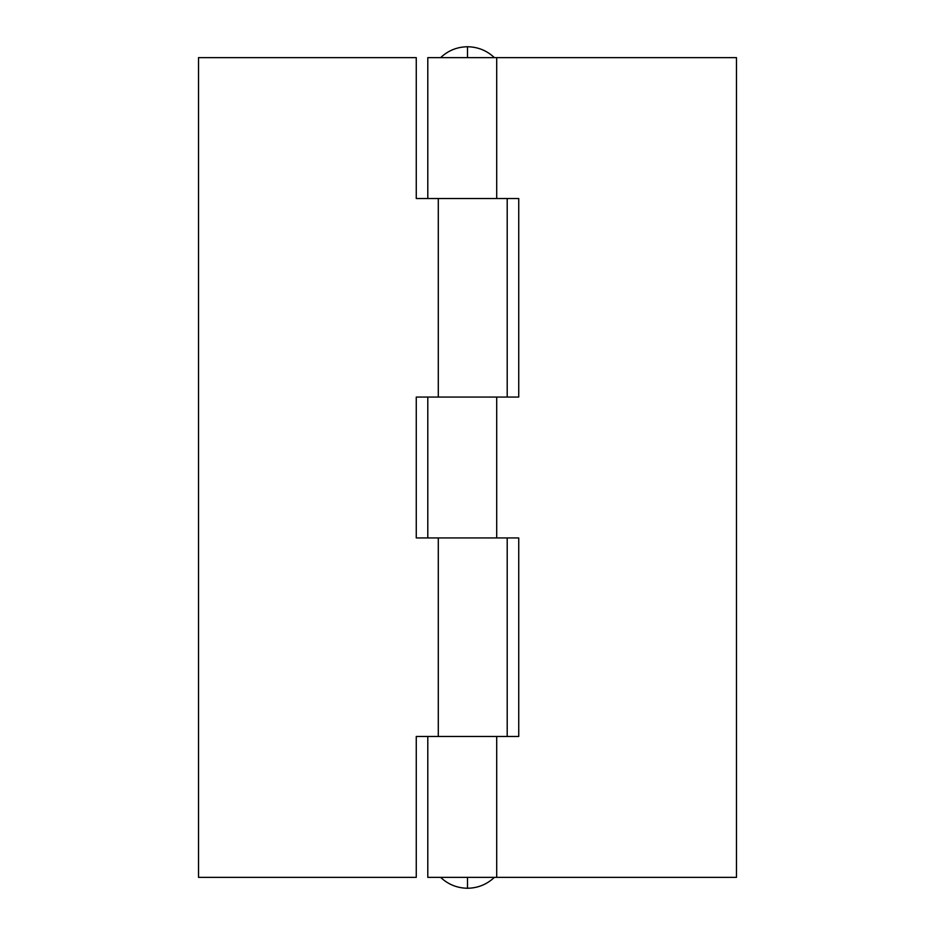 <?xml version="1.0" encoding="UTF-8"?>
<svg xmlns="http://www.w3.org/2000/svg" width="935" height="935" viewBox="0 0 935 935"><rect width="100%" height="100%" fill="white"/><g stroke="black" fill="none" stroke-linecap="round" stroke-linejoin="round"><path stroke-width="1.4" d="M440.607 57.643C448.157 50.537 457.133 46.902 467.5 46.75L467.5 57.643L467.5 46.75C457.133 46.902 448.157 50.537 440.607 57.643M467.5 877.357L467.5 888.25C477.867 888.098 486.843 884.463 494.393 877.357C486.843 884.463 477.867 888.098 467.5 888.25C457.133 888.098 448.157 884.463 440.607 877.357C448.157 884.463 457.133 888.098 467.5 888.25L467.5 877.357M494.393 57.643C486.843 50.537 477.867 46.902 467.5 46.75C477.867 46.902 486.843 50.537 494.393 57.643M434.717 537.941L496.707 537.941L438.293 537.941L496.707 537.941L496.707 397.059L518.738 397.059L518.738 198.524L438.293 198.524L496.707 198.524L496.707 57.643L736.476 57.643L736.476 877.357L427.798 877.357L427.798 736.476L427.798 877.357L496.707 877.357L496.707 736.476L518.738 736.476L518.738 537.941L496.707 537.941L496.707 397.059L438.293 397.059L518.738 397.059L518.738 198.524L496.707 198.524L496.707 57.643L427.798 57.643L427.798 198.524L427.798 57.643L736.476 57.643L736.476 877.357L496.707 877.357L496.707 736.476L434.717 736.476M427.798 537.941L427.798 397.059L427.798 537.941M496.707 537.941L518.738 537.941L518.738 736.476L496.707 736.476M496.707 198.524L434.717 198.524M434.717 397.059L496.707 397.059M438.293 537.941L438.293 736.476L416.262 736.476L416.262 877.357L198.524 877.357L198.524 57.643L416.262 57.643L416.262 198.524L438.293 198.524L438.293 397.059L416.262 397.059L416.262 537.941L438.293 537.941L438.293 736.476L416.262 736.476L416.262 877.357L198.524 877.357L198.524 57.643L416.262 57.643L416.262 198.524L438.293 198.524L438.293 397.059L416.262 397.059L416.262 537.941L488.526 537.941M500.283 198.524L438.293 198.524M500.283 397.059L438.293 397.059M507.202 736.476L507.202 537.941M507.202 397.059L507.202 198.524"/></g></svg>

